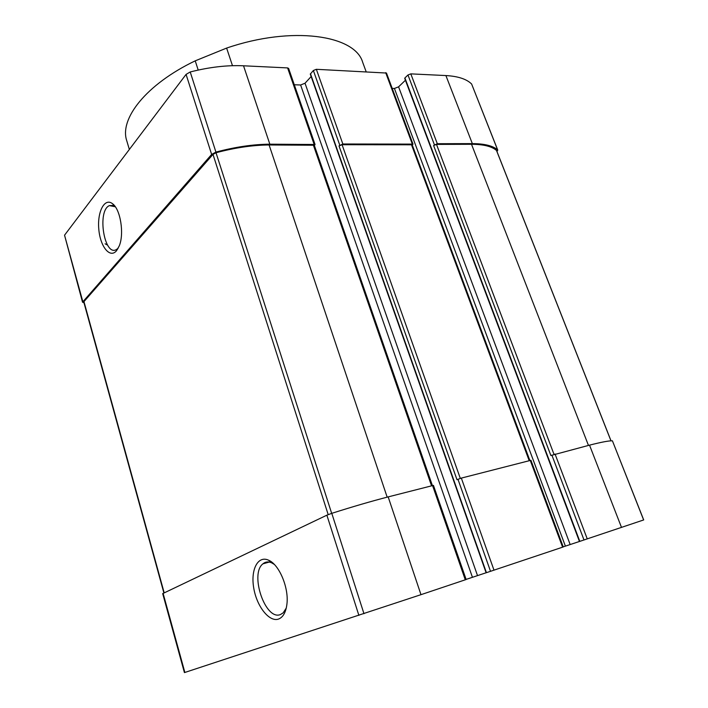 <?xml version="1.0" encoding="UTF-8"?>
<svg xmlns="http://www.w3.org/2000/svg" width="708" height="708" viewBox="0 0 708 708"><rect width="100%" height="100%" fill="white"/><g stroke="black" fill="none" stroke-linecap="round" stroke-linejoin="round"><path stroke-width="1.06" d="M84.004 302.856L82.526 302.183L64.543 235.198L186.08 74.393L190.222 71.968C209.373 67.11 227.144 65.047 243.525 65.791L287.598 67.915L288.625 68.437L315.042 144.485L314.396 145.574M294.298 84.756L300.626 84.987L305.024 83.234L311.148 76.544M466.103 579.41L486.113 572.763L310.299 74.128L313.361 70.499L316.352 69.304L386.479 73.048L412.985 144.105L412.304 145.14M392.205 88.394L394.418 88.473L398.577 86.836L405.41 80.261M405.082 78.579L404.905 77.951L407.976 74.986L410.808 73.871L445.898 75.561C458.049 76.252 466.616 79.066 471.616 84.004L497.759 150.096L496.972 151.556M129.352 149.45L126.785 140.857C119.192 119.032 145.901 84.491 195.222 60.844L226.622 48.082L232.481 65.702M366.142 71.712L362.708 62.375C355.151 35.152 292.307 25.523 226.622 48.082M195.222 60.844L198.205 70.065M486.122 572.781L563.258 546.957L530.929 460.288L461.333 478.095L456.987 479.697L339.008 145.919L342.84 143.989L316.352 69.304M420.977 594.667L466.147 579.516L433.446 485.369L388.17 496.901C371.603 501.167 352.805 506.654 331.786 513.335L326.875 515.176L162.69 593.614L184.416 672.6L420.977 594.667L388.17 496.901M579.764 541.381L643.705 519.929L612.42 440.827C609.03 440.677 601.402 442.119 589.525 445.146L550.877 455.527L433.606 145.521L437.314 143.715L410.808 73.871M563.223 546.85L579.454 541.478L404.711 78.393M163.893 592.959L83.73 301.882L212.993 154.388L216.02 152.742C235.206 147.662 252.906 145.069 269.102 144.972L314.281 145.237L432.384 485.538M82.526 302.183L211.639 154.424L215.922 152.096C235.419 146.919 253.393 144.282 269.837 144.193L315.042 144.485M437.314 143.715L472.342 143.618C484.467 143.671 492.883 145.76 497.609 149.884L497.759 150.096M433.606 145.521L436.5 144.405L471.519 144.29C483.467 144.335 491.786 146.379 496.476 150.432L496.609 150.76M342.84 143.989L412.985 144.105M339.008 145.919L342.07 144.724L412.18 144.804L529.85 460.483M278.625 619.031C269.341 622.527 256.712 606.358 253.738 588.047C250.49 569.728 257.862 555.205 268.553 560.187C279.12 564.365 289.068 587.826 286.908 604.234C285.882 612.287 283.12 617.217 278.625 619.031M116.475 250.8C109.837 258.747 100.138 246.446 98.793 229.1C97.155 211.781 104.616 197.364 112.501 203.709C120.448 209.179 124.396 233.729 119.254 245.897L116.475 250.8M105.103 243.791L107.589 245.136M118.28 248.074L116.404 249.561C104.209 256.88 96.872 210.719 109.386 205.612L115.307 206.763M286.28 608.03L283.2 612.827L280.527 614.509C265.491 621.12 249.42 573.949 262.925 563.842C265.42 561.71 268.341 561.373 271.677 562.842L274.27 564.391M562.603 547.178L530.248 460.386M493.998 570.179L461.333 478.095M465.28 579.817L432.544 485.502M412.206 143.786L385.683 72.658M314.033 144.069L287.598 67.915M269.837 144.193L243.525 65.791M529.195 460.66L411.401 144.494M460.315 478.396L342.07 144.724M431.517 485.759L313.272 144.83M387.17 497.158L269.102 144.972M363.974 613.712L331.786 513.335M587.259 538.912L555.045 454.014M621.5 527.425L589.525 445.146M643.634 519.946L612.42 440.827M184.868 672.458L163.097 593.339M358.885 615.394L326.875 515.176M331.671 513.371L216.02 152.742M328.185 514.619L212.993 154.388M164.185 592.817L83.907 301.396M610.977 440.845L496.476 150.432M588.463 445.421L471.519 144.29M554.001 454.324L436.5 144.405M215.922 152.096L190.222 71.968M211.639 154.424L186.08 74.393M82.783 301.484L64.543 235.198M497.609 149.884L471.616 84.004M472.342 143.618L445.898 75.561M472.431 577.285L300.626 84.987M477.511 575.595L305.024 83.234M486.431 572.683L310.458 73.694M339.778 145.175L313.361 70.499M490.529 571.338L457.961 479.263M565.391 546.125L394.418 88.473M570.161 544.54L398.577 86.836M579.817 541.372L404.905 77.951M434.42 144.83L407.976 74.986M584.011 539.992L551.877 455.102M266.783 562.763L266.562 562.046M265.969 562.993L265.748 562.24M264.659 563.356L264.482 562.763M611.031 440.845L496.582 150.574M114.988 206.506L112.501 203.709M116.404 249.561L117.457 249.49M109.386 205.612L113.183 205.462M271.677 562.842L268.553 560.187M262.925 563.842L269.27 562.063"/></g></svg>
